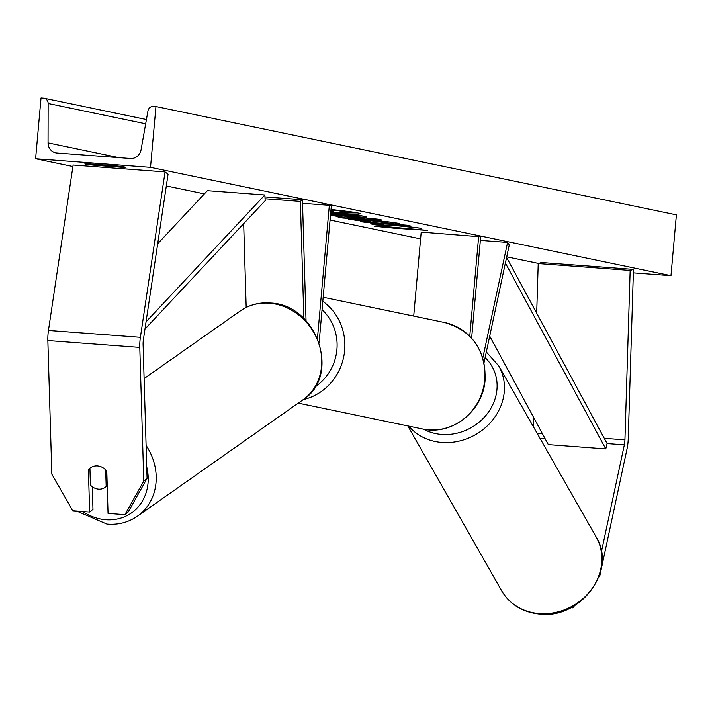 <?xml version="1.0" encoding="UTF-8"?>
<svg xmlns="http://www.w3.org/2000/svg" width="712" height="712" viewBox="0 0 712 712"><rect width="100%" height="100%" fill="white"/><g stroke="black" fill="none" stroke-linecap="round" stroke-linejoin="round"><path stroke-width="1.07" d="M147.072 478.331L128.222 511.981L124.912 514.678L108.046 513.423L106.782 471.264A12.22 10.992 -129.2 0 0 97.455 465.897A12.22 10.992 -129.2 0 0 90.077 468.14A12.22 10.992 -129.2 0 0 88.395 469.893L89.659 512.053L72.784 510.789L51.834 474.174L47.846 340.541A19.544 6.497 -85.7 0 1 48.051 333.803A19.544 6.497 -85.7 0 1 48.452 330.448L73.114 165.033L165.05 171.895L140.389 337.31A19.544 6.497 -85.7 0 0 139.988 340.665A19.544 6.497 -85.7 0 0 139.783 347.403L143.771 481.036L147.072 478.331L143.085 344.697A9.772 3.248 -85.7 0 1 143.192 341.333A9.772 3.248 -85.7 0 1 143.388 339.651L168.059 174.244L165.05 171.895M89.926 468.638L88.395 469.893M92.293 486.75L92.961 509.347L89.659 512.053M124.912 514.678L143.771 481.036M601.418 551.782L624.344 444.867A9.772 3.248 94.3 0 0 624.833 441.582A9.772 3.248 94.3 0 0 624.931 439.882L630.156 270.418L633.457 269.385L628.233 438.85A19.544 6.497 94.3 0 1 628.029 442.241A19.544 6.497 94.3 0 1 627.049 448.818L599.789 575.946L599.37 575.341M536.688 313.182L538.219 263.556L541.521 262.523L633.457 269.385M538.219 263.556L630.156 270.418M533.199 426.399L533.484 417.179M570.828 607.745L572.715 607.888L574.646 605.609M572.145 607.051L572.715 607.888M598.685 577.254L599.789 575.946M484.044 362.577L509.276 244.892L507.585 242.418L480.351 240.389M482.816 357.931L507.585 242.418M413.708 316.092L421.201 232.112L480.671 236.82L471.629 338.138M478.669 236.402L469.76 336.162M246.183 307.442L243.682 223.63M265.078 198.773L300.357 201.407L303.855 318.575M264.962 196.921L302.422 199.725L300.357 201.407M306.035 320.783L302.422 199.725M319.127 342.508L331.338 205.741L329.336 205.323L317.472 338.218M302.529 203.32L329.336 205.323M105.688 469.938L106.177 486.518A12.22 10.76 54.9 0 1 105.073 487.426A12.22 10.76 54.9 0 1 98.398 489.144A12.22 10.76 54.9 0 1 90.415 485.068L89.917 468.345A12.22 10.76 54.9 0 1 90.736 467.642M106.177 486.518L107.218 485.789M330.715 212.763A41.207 1.691 -174.9 0 0 360.138 213.76A41.207 1.691 -174.9 0 0 357.851 212.986A41.207 1.691 -174.9 0 0 331 209.524M35.6 158.758L150.517 167.338L155.946 106.542L153.534 106.364A5.5 5.18 -78.2 0 0 147.945 110.947L141.056 149.832A10.386 9.79 101.8 0 1 130.483 158.5L56.933 153.009A10.386 9.79 101.8 0 1 55.741 152.84A10.386 9.79 101.8 0 1 48.051 142.889L48.14 103.498A5.5 5.18 -78.2 0 0 43.441 98.14L41.029 97.962L35.6 158.758L72.891 166.519M538.575 263.449L506.722 256.818M420.596 238.894L330.057 220.044M204.38 193.886L166.305 185.965M633.351 272.856L670.971 275.66L150.517 167.338M350.028 218.958L349.966 219.661C345.988 218.691 351.158 218.709 365.478 219.714L365.612 219.723C380.671 220.907 391.449 222.082 397.955 223.265C400.776 223.906 399.85 224.138 395.169 223.969L370.187 220.675L361.732 220.56L370.925 221.726L367.437 221.913L348.497 219.171M397.955 223.265L399.637 223.808M387.114 221.414L387.008 222.625L386.287 222.393L386.358 221.646M361.189 219.127L361.082 220.346L361.732 220.56M330.68 213.066L358.216 215.122L365.087 216.546C369.03 217.409 365.861 217.471 355.582 216.733L330.626 213.76M365.087 216.546L366.751 217.08M395.917 225.606L421.744 228.338L392.312 224.707L410.966 226.096L406.525 225.179L360.557 221.744L383.697 224.28L370.649 223.844L375.981 224.956L395.917 225.606L395.961 225.09M116.412 165.914L86.526 163.68A15.272 0.632 -174.9 0 0 84.888 163.822A15.272 0.632 -174.9 0 0 85.734 164.107A15.272 0.632 -174.9 0 0 93.735 165.184L123.612 167.418A15.272 0.632 -174.9 0 0 125.25 167.275A15.272 0.632 -174.9 0 0 116.412 165.914M395.703 228.338L374.183 226.256L388.494 226.843L427.779 230.412L395.703 228.338M330.528 214.846L377.752 219.18L381.997 220.061L342.766 218.041L338.04 217.053L345.035 217.427L330.475 215.371M93.824 164.232L93.735 165.184M670.971 275.66L676.4 214.864L155.946 106.542M123.665 166.848L123.612 167.418M345.854 212.55A41.207 1.691 -174.9 0 0 357.442 212.906M345.026 211.081L345.952 211.446L345.845 212.665L344.261 212.817L330.777 211.98M336.482 210.102L345.845 212.665M330.947 210.111L336.447 210.521M376.061 224.022L375.981 224.956M383.724 223.986L392.357 224.271M383.768 223.479L383.697 224.28M376.933 222.963L376.879 223.55M365.051 222.082L364.998 222.669M392.365 224.12L392.312 224.707M362.088 215.923L354.781 215.442M339.838 214.009L335.548 213.431M350.553 215.763L354.033 215.683L351.95 215.246L339.802 214.339L350.553 215.763M354.843 214.677L354.736 215.896L354.033 215.683L354.113 214.81M352.004 214.659L351.95 215.246M339.855 213.751L339.802 214.339M395.267 222.794L395.169 223.969M393.905 222.589L387.079 221.797M367.481 221.361L367.437 221.913M361.118 220.008L353.197 218.993M338.876 215.611L338.832 216.128M350.322 217.205L345.08 216.938M342.828 217.311L342.766 218.041M344.964 216.172L345.035 217.427M350.046 217.151L364.829 218.495L350.046 217.151L350.09 216.644M364.873 217.997L364.829 218.495M330.831 211.402L333.43 211.437L330.884 210.841M157.69 243.753L207.388 190.683L264.846 194.972L146.049 321.842M144.972 329.06L265.193 200.659L264.846 194.972M489.714 336.126L548.302 444.626L605.77 448.916L607.105 443.576L506.588 257.441M605.77 448.916L505.387 263.031M48.452 330.448L140.389 337.31M47.846 340.541L139.783 347.403M540.132 438.583L545.25 438.957M607.105 443.576L624.344 444.867M537.142 433.323L542.419 433.724M604.274 438.334L624.931 439.882M315.167 386.75A48.256 45.479 -78.2 0 0 336.91 349.574A48.256 45.479 -78.2 0 0 322.064 309.693M322.803 301.327A54.37 51.237 101.8 0 1 344.653 350.42A54.37 51.237 101.8 0 1 303.232 399.61M298.239 403.125L422.554 428.998A54.37 51.237 -78.2 0 0 484.774 379.585A54.37 51.237 -78.2 0 0 444.715 322.545L323.168 297.242M82.806 511.536A48.256 42.515 -125.1 0 0 105.109 519.698A48.256 42.515 -125.1 0 0 146.734 466.956M270.079 303.25A54.37 47.891 -125.1 0 0 240.362 310.886C249.378 304.7 259.524 302.075 270.818 303.027C317.169 304.665 341.36 375.838 302.912 399.841A54.37 47.891 -125.1 0 0 318.691 343.273A54.37 47.891 -125.1 0 0 270.079 303.25M146.094 445.427A54.37 47.891 54.9 0 1 137.363 516.253L302.912 399.841M145.666 123.799L48.14 103.498M118.86 157.628L48.051 142.889M344.136 210.975L344.03 212.105M355.564 215.505L355.457 216.715M332.095 213.173L332.023 214.054M355.697 215.514L355.582 216.733M370.373 220.106L370.32 220.693M370.24 220.088L370.187 220.675M501.693 590.844C509.89 604.39 522.305 612.115 538.922 614.038C579.995 620.001 617.509 570.526 596.193 537.053A54.37 48.256 150.3 0 1 591.005 589.999A54.37 48.256 150.3 0 1 538.317 613.522A54.37 48.256 150.3 0 1 501.693 590.844L407.807 425.927M408.741 426.123A54.37 48.256 -29.7 0 0 440.879 442.375A54.37 48.256 -29.7 0 0 493.576 418.852A54.37 48.256 -29.7 0 0 498.756 365.906L486.314 351.968M485.103 357.62A48.256 42.836 150.3 0 1 490.879 408.332A48.256 42.836 150.3 0 1 440.683 434.365A48.256 42.836 150.3 0 1 423.533 429.194M444.715 322.545C472.118 330.733 485.584 349.779 485.112 379.701C483.252 411.02 451.8 436.038 422.554 428.998M60.209 488.806L67.044 500.75M76.665 511.082L106.916 524.112C118.201 525.064 128.356 522.439 137.363 516.253M144.1 378.579L240.362 310.886M105.073 487.426L107.227 485.913M44.073 98.229L146.423 119.536M596.193 537.053L498.756 365.906"/></g></svg>

